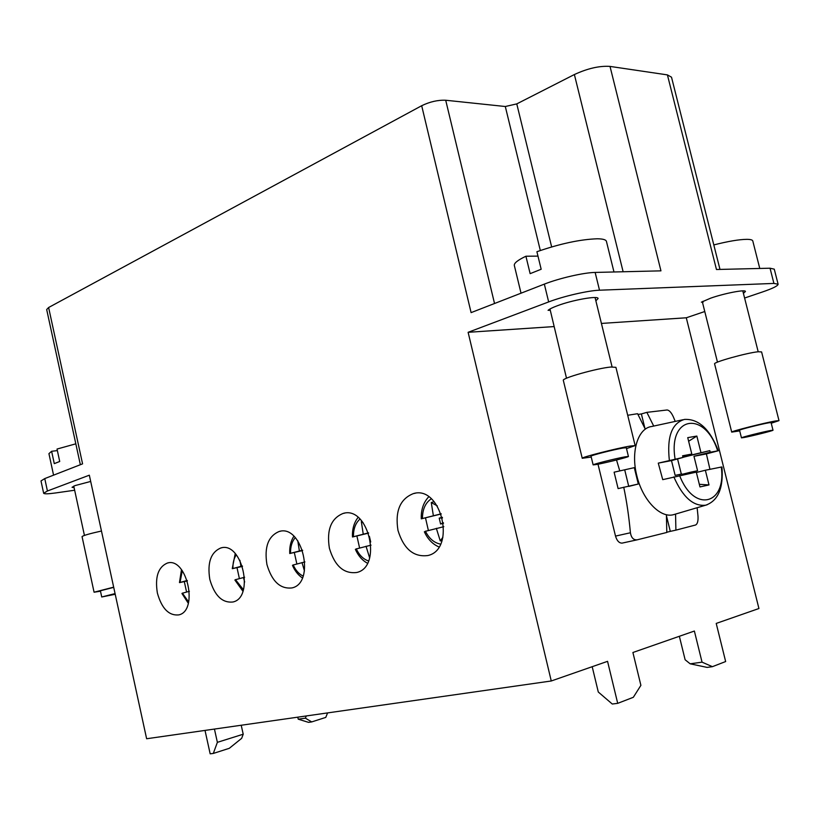 <?xml version="1.0" encoding="UTF-8"?>
<svg xmlns="http://www.w3.org/2000/svg" width="820" height="820" viewBox="0 0 820 820"><rect width="100%" height="100%" fill="white"/><g stroke="black" fill="none" stroke-linecap="round" stroke-linejoin="round"><path stroke-width="1.23" d="M719.991 269.421L671.508 77.193L667.418 74.897L610.018 66.41C599.522 65.692 587.643 68.408 574.379 74.538L516.774 103.894L505.304 106.508L445.711 100.245C437.9 99.917 429.895 101.742 421.685 105.718L48.616 307.51L82.574 463.864L44.762 478.583L41 480.93L43.644 493.24C44.147 494.081 48.134 493.988 55.596 492.953L74.651 490.237M743.412 293.345L745.452 291.489C745.667 289.234 724.562 293.263 710.714 298.152L701.387 302.16L703.078 302.078L702.883 301.309M601.409 323.428L686.289 317.781L758.93 608.522L716.219 623.425L725.649 661.545L712.406 666.67L702.043 662.15L694.376 631.041L632.907 652.495L640.891 685.356L633.327 697.297L617.706 703.345L607.558 661.34L551.265 680.979L146.626 738.748L89.329 475.19L47.427 490.995L43.644 493.24M551.265 680.979L468.117 332.305L548.662 301.924C563.514 296.225 588.268 290.526 599.512 290.208L773.916 283.423L778.108 284.222C777.975 285.852 772.809 288.425 762.61 291.93L744.601 298.029M421.685 105.718L471.1 312.625L544.336 284.12C559.137 278.257 583.871 272.568 595.146 272.435L660.951 270.846L610.018 66.41M397.977 530.407C403.727 549.021 413.721 557.385 427.958 555.519C456.484 549.185 441.365 485.071 413.464 493.568C400.078 498.857 394.922 511.147 397.977 530.407M329.394 548.262C334.734 565.995 343.857 574.072 356.772 572.483C382.735 566.845 368.539 505.571 343.18 513.412C331.075 518.312 326.483 529.935 329.394 548.262M266.93 564.519C271.912 581.452 280.286 589.252 292.053 587.909C315.782 582.856 302.395 524.195 279.261 531.452C268.273 536.014 264.153 547.032 266.93 564.519M209.807 579.381C214.481 595.597 222.199 603.13 232.962 601.993C254.733 597.452 242.084 541.2 220.887 547.944C210.853 552.198 207.163 562.674 209.807 579.381M157.368 593.034C161.755 608.583 168.899 615.871 178.791 614.897C198.819 610.797 186.837 556.78 167.362 563.053C158.168 567.04 154.837 577.024 157.368 593.034M686.289 317.781L704.769 311.518M205.01 730.415L210.166 753.826L213.313 753.436L217.372 742.336L243.212 734.218L241.213 725.239M327.59 712.918L325.765 717.408L311.702 721.918L308.525 722.358L298.234 719.181L297.783 717.172M90.692 481.442L74.938 485.624L72.047 487.305L74.107 487.715M468.117 332.305L553.961 326.585M566.507 378.235L549.974 309.007M595.863 300.827L598.098 298.521C598.333 295.405 572.196 300.038 557.077 305.85C552.393 307.613 549.4 309.109 548.078 310.339L550.261 310.226M717.469 362.143L702.596 302.867L703.078 302.078M441.221 513.822L421.275 518.834L441.273 513.955M425.262 531.35L443.804 526.696M442.328 517.307L439.212 518.127L440.596 524.011L443.507 523.262M428.358 530.376L425.549 518.107M434.128 501.655L431.269 502.527L433.329 515.483M436.332 528.316L440.268 540.903L441.98 540.544M440.268 540.903L442.913 537.213M431.269 502.527L437.327 505.909M439.212 518.127L442.492 517.943M440.596 524.011L443.446 522.832M302.559 550.179L289.747 553.531L302.672 550.507M293.212 564.99L304.927 561.925M296.85 563.904L294.359 552.701M297.773 540.759L299.361 550.866M302.016 562.571L304.456 570.935M187.226 580.468L179.508 582.62L187.38 580.909M182.44 593.198L189.389 591.292M186.57 592.019L184.336 581.708M242.361 565.984L232.306 568.691L242.494 566.374M235.483 579.689L244.626 577.249M239.389 578.551L237.031 567.809M239.901 560.275L240.947 566.282M243.458 577.505L244.657 581.995M368.559 532.867L352.487 536.977L368.641 533.113M356.3 548.928L371.029 545.156M370.702 541.989L369.4 536.362M359.58 547.903L356.946 536.198M362.102 521.376L361.333 521.622L363.219 533.994M366.038 546.243L369.605 557.795M361.333 521.622L363.034 522.545M759.771 268.458L752.791 240.977C752.483 239.911 750.515 239.358 746.876 239.337C739.158 239.43 728.139 241.285 713.81 244.924M770.872 430.459C763.666 431.709 740.48 437.531 741.454 437.839L743.709 437.572C750.976 436.291 773.793 430.572 773.004 430.213L770.872 430.459M741.454 437.839L739.537 430.223C738.543 429.834 761.708 423.96 768.924 422.771L771.066 422.566L773.004 430.213M731.707 432.109L714.599 363.906C712.795 362.337 747.348 352.692 758.315 351.749L761.595 351.934L779 420.629L775.833 420.926C765.029 422.7 730.149 431.556 731.707 432.109L739.701 430.879M779 420.629L771.23 423.233M113.713 587.366L100.399 590.789L101.731 596.98L115.22 594.274M101.731 596.98L115.066 593.598M100.491 591.22L94.074 592.214L113.672 587.161M94.074 592.214L82.051 536.608C83.107 535.532 89.575 533.666 101.465 531.022M53.566 475.159L48.933 453.655L51.619 451.277L57.369 450.6M51.619 451.277L54.284 463.638L59.716 461.476L57.031 449.053L75.829 443.825M613.975 271.973L606.431 241.387C605.959 239.707 602.895 238.835 597.247 238.784C580.201 239.389 560.08 243.704 536.905 251.719L541.169 269.247L530.14 273.654L525.917 256.229C517.789 260.114 513.925 263.189 514.324 265.444L521.028 293.191M537.971 256.117L525.917 256.229M625.106 456.832C616.056 458.411 592.091 464.458 593.137 464.889L596.642 464.479C605.765 462.859 629.288 456.935 628.428 456.453L625.106 456.832M593.137 464.889L591.025 456.186C589.949 455.664 613.883 449.555 622.954 448.048L626.295 447.73L628.428 456.453M582.241 458.277L563.33 380.388C561.341 378.327 597.052 368.241 610.828 367.022L615.922 367.329L635.151 445.588L630.221 446.049C616.63 448.294 580.56 457.509 582.241 458.277L591.23 457.058M635.151 445.588L626.511 448.612M48.616 307.51L46.678 309.54L80.36 464.725M778.108 284.222L774.264 269.155L770.041 268.212L716.465 269.503L667.418 74.897M679.36 636.289L685.12 659.751L690.173 663.821L702.043 662.15M712.406 666.67L707.117 667.398L690.173 663.821M311.702 721.918L305.399 718.166L298.234 719.181M305.399 718.166L306.27 715.952M592.194 666.701L598.293 692.018L612.274 704.021L617.706 703.345M213.313 753.436L229.282 748.322L241.664 738.338L243.212 734.218M214.44 729.062L217.372 742.336M699.327 484.302L709.003 484.938L699.972 486.926L696.293 472.115L662.734 479.649L658.275 463.136L682.988 457.447L671.498 460.604L675.147 475.364L681.902 473.97L682.158 475.036M677.566 458.933L681.317 474.093M682.722 456.412L691.803 454.044L682.578 455.797L682.988 457.447M682.875 457.006L709.823 450.641L710.233 452.25L693.976 456.289L697.574 470.752L691.004 472.105L691.26 473.15M682.957 457.334L709.823 450.641M688.626 441.242L696.846 436.066L700.895 452.322M696.846 436.066L687.734 437.644L691.803 454.044M721.293 467.051L705.354 470.249L709.003 484.938M681.994 474.36L691.004 472.105M696.385 472.484L705.354 470.249M709.946 469.296L706.389 453.911L718.289 450.754L710.233 452.25M671.498 460.604L658.275 463.136M706.389 453.911L693.976 456.289M675.003 514.242L673.425 514.704C660.202 518.435 642.429 499.851 636.802 475.62C630.57 451.451 638.042 428.05 651.746 426.492L682.937 419.748M638.298 484.015L634.29 467.656L614.108 472.187L618.116 488.607L638.298 484.015L628.755 486.414L624.778 470.137M644.961 428.522L641.373 413.946L637.95 414.448M641.373 413.946L646.857 412.357L653.714 426.072M645.299 429.198L637.581 413.71L627.7 415.279M614.108 472.187L634.29 467.656M619.705 470.721L616.527 459.989M598.005 464.222L615.512 536.095L630.416 532.764C628.909 516.436 626.685 501.245 623.733 487.193M630.416 532.764C631.287 537.848 633.573 540.195 637.253 539.806L666.803 532.457L666.404 514.683M675.557 514.078L675.905 530.14L670.299 531.37L666.424 515.667M670.299 531.37L666.803 532.252M697.133 507.713L697.994 516.118C698.281 521.038 697.482 524 695.606 524.995L675.905 530.14M646.857 412.357L667.121 409.979C669.284 410.226 671.395 412.583 673.425 417.031L675.219 421.418M615.512 536.095C616.937 540.79 619.12 543.137 622.083 543.117L636.894 539.888M544.336 284.12L548.662 301.924M44.762 478.583L47.427 490.995M623.128 271.758L574.379 74.538M516.774 103.894L551.645 246.912M431.279 498.816C425.416 502.803 422.474 509.343 422.454 518.435M425.426 531.155C429.096 538.576 434.128 542.891 440.524 544.111M295.272 537.664C291.971 541.497 290.393 546.694 290.536 553.264M293.16 564.877C295.62 570.33 298.941 574.051 303.113 576.06M182.276 570.669L180.041 582.436M182.399 593.116L188.641 602.024M236.283 554.791C233.884 558.389 232.777 562.94 232.952 568.465M235.442 579.596L243.396 589.693M359.97 519.08C355.531 523.047 353.358 528.91 353.44 536.649M356.239 548.795C359.242 555.171 363.342 559.22 368.529 560.941M595.146 272.435L599.512 290.208M505.304 106.508L540.318 250.5M494.532 303.513L445.711 100.245M770.041 268.212L773.916 283.423M721.282 466.959C726.602 504.73 694.038 513.228 679.616 475.559M717.643 450.836C705.077 410.523 667.828 415.586 675.085 458.954M707.168 504.761L705.682 505.202C693.371 506.596 682.763 497.166 673.835 476.891M718.248 450.631C709.874 429.096 698.609 418.692 684.454 419.42C671.857 423.151 666.824 436.773 669.345 460.286M344.656 513.135L343.18 513.412M221.923 547.739L220.887 547.944M168.243 562.879L167.362 563.053M280.491 531.227L279.261 531.452M415.268 493.24L413.464 493.568M428.696 496.828C423.479 502.424 420.998 509.671 421.265 518.558M424.35 531.76C427.691 539.078 432.55 544.142 438.936 546.95M293.857 536.249C290.823 541.015 289.439 546.694 289.737 553.295M292.463 565.339C294.81 570.853 298.111 575.045 302.375 577.926M181.486 569.633L179.498 582.415M181.937 593.485L188.323 603.294M235.227 553.592L232.285 568.465M234.868 580.006L242.904 591.23M358.063 517.41C354.045 522.606 352.18 529.043 352.467 536.721M355.367 549.328C358.176 555.704 362.194 560.337 367.442 563.227M742.787 290.874L758.192 351.76M73.759 486.096L84.429 535.409M595.064 297.558L612.089 366.909M673.425 514.704L705.682 505.202C718.125 500.815 723.547 488.095 721.959 467.041M622.083 543.117L636.996 539.857"/></g></svg>
